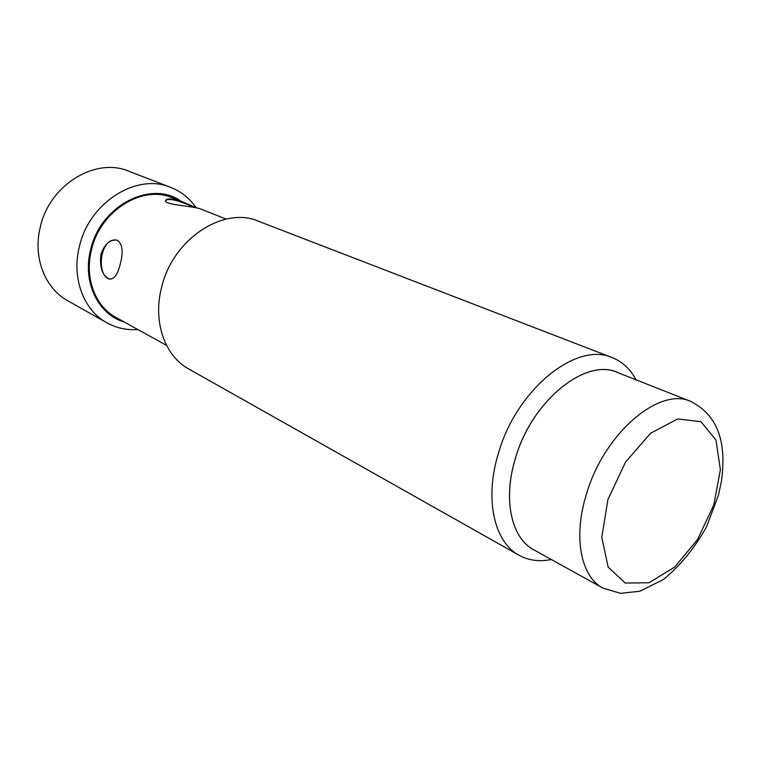 <?xml version="1.0" encoding="UTF-8"?>
<svg xmlns="http://www.w3.org/2000/svg" width="761" height="761" viewBox="0 0 761 761"><rect width="100%" height="100%" fill="white"/><g stroke="black" fill="none" stroke-linecap="round" stroke-linejoin="round"><path stroke-width="1.14" d="M165.441 200.723C167.696 198.592 173.708 199.325 183.477 202.911L195.415 207.639M226.15 219.092L201.484 209.332C194.978 206.041 165.812 205.194 165.479 200.904C166.088 197.85 172.157 198.317 183.686 202.293L195.881 207.734M602.864 588.053L533.803 549.822C511.382 538.189 502.679 499.416 515.416 458.398C531.711 400.933 585.609 357.499 617.466 372.471L690.883 401.447C721.818 417.361 725.775 448.686 721.504 480.781L718.527 494.926L706.56 526.755C694.669 548.063 680.305 565.632 663.478 579.473L639.782 591.249L620.491 593.333L602.864 588.053C580.71 576.619 572.881 536.505 586.664 493.404C604.405 433.028 659.53 386.502 690.883 401.447M612.253 357.632L258.464 221.223C223.591 205.936 172.899 238.954 161.665 287.116C152.533 321.37 164.737 356.034 188.766 368.99L519.05 555.235C494.155 542.079 484.31 499.045 498.369 453.442C516.396 389.385 576.572 341.156 612.253 357.632C622.441 361.703 630.374 369.095 636.072 379.815M551.316 559.516C539.416 561.941 528.657 560.515 519.05 555.235M618.674 372.947C586.988 356.557 531.91 400.077 515.397 458.398C502.412 500.167 511.725 539.482 534.945 550.45M117.708 240.486C122.559 244.281 123.415 252.11 120.286 263.981C117.784 274.426 114.16 279.458 109.413 279.068C102.345 275.767 99.501 267.558 100.88 254.459C104.571 244.224 109.822 239.449 116.633 240.115L117.708 240.486M166.573 345.408L115.948 317.442C95.182 306.445 84.29 277.727 91.491 249.846C100.214 210.74 142.497 184.552 172.367 197.812L183.686 202.293M170.721 187.387L128.79 171.225C95.591 156.871 49.427 184.866 40.276 227.159C32.704 257.218 44.899 288.371 67.7 300.719L106.854 322.797C83.596 310.222 71.353 277.908 79.41 246.488C89.218 202.293 136.904 172.709 170.721 187.387C181.175 191.534 189.651 198.336 196.157 207.801M137.817 329.523C126.726 330.322 116.404 328.077 106.854 322.797M181.137 201.285C151.363 179.586 100.319 205.46 90.635 249.703C82.178 281.998 98.121 314.569 124.205 322.008M109.413 279.068L110.003 279.163C95.905 276.814 99.672 237.489 116.243 240.057M607.915 499.597L601.78 537.314L608.163 567.097L625.2 583.059L648.981 582.755L674.693 567.059L697.618 539.416L713.799 504.943L720.382 469.708L715.977 440.02L700.938 421.689L677.68 418.95L650.626 433.218L625.494 462.127L607.915 499.597"/></g></svg>
